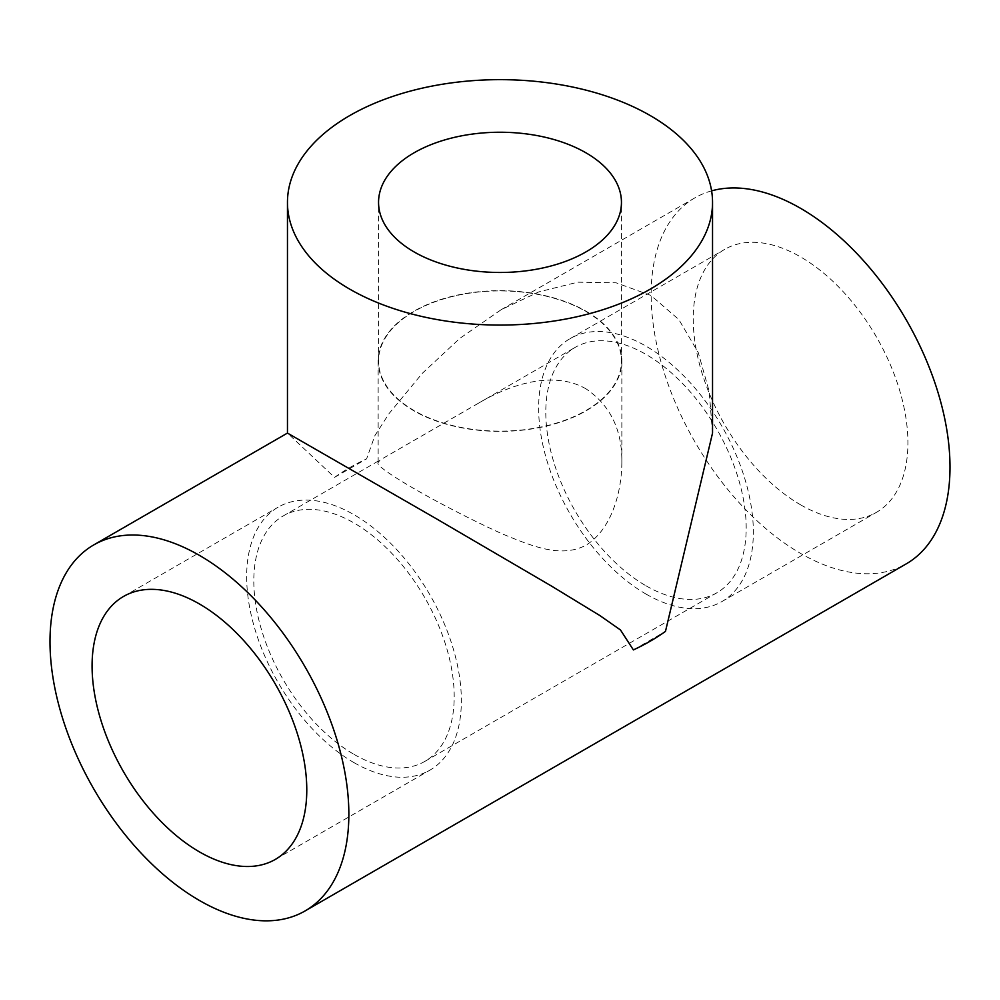 <?xml version="1.0" encoding="UTF-8"?>
<svg xmlns="http://www.w3.org/2000/svg" width="1000" height="1000" viewBox="0 0 1000 1000"><rect width="100%" height="100%" fill="white"/><g stroke="black" fill="none" stroke-linecap="round" stroke-linejoin="round"><path stroke-width="0.75" stroke-dasharray="5 3.75" d="M712.537 433.088L709.163 391.3L698.25 352.562L678.825 319.525L650.888 295.425L616.138 282.812L577.788 282.175L538.775 291.913L501.213 309.675L459.75 338.438L422.3 373.338L389.062 413.575L374.888 435.613L366.613 458.85A212.537 122.713 0 0 0 334.525 477.375L287.462 433.088M800.575 504.812A151.812 87.65 -120 0 0 876.475 512.325A151.812 87.65 -120 0 0 876.475 337.038A151.812 87.65 -120 0 0 724.663 249.387A151.812 87.65 -120 0 0 701.4 371.037A151.812 87.65 -120 0 0 800.575 504.812M711.6 190.863A211.325 122.013 -120 0 0 694.912 197.85A211.325 122.013 -120 0 0 694.912 441.863A211.325 122.013 -120 0 0 906.237 563.862M354.012 754.362A141.688 81.8 -120 0 0 424.85 761.388A141.688 81.8 -120 0 0 424.85 597.775A141.688 81.8 -120 0 0 283.163 515.975A141.688 81.8 -120 0 0 261.438 629.513A141.688 81.8 -120 0 0 354.012 754.362M645.987 585.788A141.688 81.8 -120 0 0 716.838 592.812A141.688 81.8 -120 0 0 716.838 429.2A141.688 81.8 -120 0 0 575.15 347.388A141.688 81.8 -120 0 0 553.425 460.938A141.688 81.8 -120 0 0 645.987 585.788M586.163 388.95C555.612 371.1 513.35 382.425 478.2 403.363L380.112 460L378.15 462.55C372.863 466.7 440.7 505.875 501.712 533.65C531.312 545.825 560.925 558.7 586.237 545.062C611.362 529.325 621.638 492.788 621.85 462.55C622.275 429.988 610.388 405.45 586.163 388.95M633.387 649.925L665.475 631.4M334.525 477.375L366.613 458.85M645.987 594.05A151.812 87.65 -120 0 0 721.9 601.575A151.812 87.65 -120 0 0 721.9 426.275A151.812 87.65 -120 0 0 570.087 338.625A151.812 87.65 -120 0 0 546.812 460.275A151.812 87.65 -120 0 0 645.987 594.05M354.012 762.638A151.812 87.65 -120 0 0 429.913 770.15A151.812 87.65 -120 0 0 429.913 594.85A151.812 87.65 -120 0 0 278.1 507.2A151.812 87.65 -120 0 0 254.838 628.85A151.812 87.65 -120 0 0 354.012 762.638M585.875 311.438A121.45 70.113 180 0 1 621.45 361.025A121.45 70.113 180 0 1 500 431.138A121.45 70.113 180 0 1 378.55 361.025A121.45 70.113 180 0 1 453.525 296.238A121.45 70.113 180 0 1 585.875 311.438M586.163 311.275A121.85 70.35 180 0 1 621.85 361.025A121.85 70.35 180 0 1 500 431.375A121.85 70.35 180 0 1 378.15 361.025A121.85 70.35 180 0 1 453.363 296.025A121.85 70.35 180 0 1 586.163 311.275M424.85 761.388L716.838 592.812M283.163 515.975L380.112 460M478.2 403.363L575.15 347.388M694.912 197.85L501.213 309.675M721.9 601.575L876.475 512.325M570.087 338.625L724.663 249.387M275.338 859.4L429.913 770.15M123.525 596.45L278.1 507.2M621.45 361.025L621.45 202.362M378.55 361.025L378.55 202.362M621.85 462.55L621.85 361.025M378.15 462.55L378.15 361.025"/><path stroke-width="1.5" d="M665.475 279.363A212.537 122.713 0 0 0 712.537 202.362A212.537 122.713 0 0 0 500 79.65A212.537 122.713 0 0 0 287.462 202.362A212.537 122.713 0 0 0 349.712 289.125A212.537 122.713 0 0 0 665.475 279.363M287.462 202.362L287.462 433.088L436.312 518.737L551.95 586.337L599.875 615.562L620.462 629.95L633.387 649.925A212.537 122.713 0 0 0 665.475 631.4L712.537 433.088L712.537 202.362M199.425 851.875A151.812 87.65 -120 0 0 275.338 859.4A151.812 87.65 -120 0 0 275.338 684.1A151.812 87.65 -120 0 0 123.525 596.45A151.812 87.65 -120 0 0 100.25 718.1A151.812 87.65 -120 0 0 199.425 851.875M348.85 814.2A211.325 122.013 -120 0 0 256.613 601.525A211.325 122.013 -120 0 0 93.763 544.913A211.325 122.013 -120 0 0 93.763 788.925A211.325 122.013 -120 0 0 305.087 910.938A211.325 122.013 -120 0 0 348.85 814.2M305.087 910.938L906.237 563.862A211.325 122.013 -120 0 0 950 467.125A211.325 122.013 -120 0 0 867.775 265.55A211.325 122.013 -120 0 0 711.6 190.863M585.875 152.775A121.45 70.113 180 0 1 621.45 202.362A121.45 70.113 180 0 1 500 272.475A121.45 70.113 180 0 1 378.55 202.362A121.45 70.113 180 0 1 453.525 137.575A121.45 70.113 180 0 1 585.875 152.775M287.462 433.075L93.763 544.913"/></g></svg>
